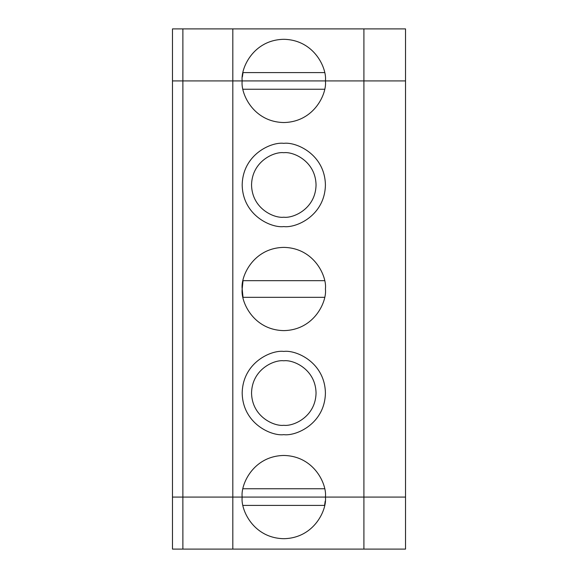 <?xml version="1.0" encoding="UTF-8"?>
<svg xmlns="http://www.w3.org/2000/svg" width="578" height="578" viewBox="0 0 578 578"><rect width="100%" height="100%" fill="white"/><g stroke="black" fill="none" stroke-linecap="round" stroke-linejoin="round"><path stroke-width="0.87" d="M405.525 80.92L405.525 28.9L363.909 28.9L363.909 80.92L405.525 80.92L363.909 80.92L363.909 28.9L405.525 28.9L405.525 80.92L325.414 80.92C327.09 68.746 314.598 39.875 283.798 39.304C252.998 39.875 240.506 68.746 242.182 80.92L363.909 80.92L363.909 549.1L232.818 549.1L232.818 497.08L182.879 497.08L182.879 549.1L232.818 549.1L172.475 549.1L172.475 497.08L232.818 497.08L232.818 549.1L405.525 549.1L363.909 549.1L363.909 497.08L242.182 497.08C240.506 509.254 252.998 538.125 283.798 538.696C314.598 538.125 327.09 509.254 325.414 497.08C327.09 509.254 314.598 538.125 283.798 538.696C252.998 538.125 240.506 509.254 242.182 497.08L405.525 497.08L363.909 497.08L405.525 497.08L405.525 549.1L405.525 80.92L405.525 497.08L363.909 497.08L363.909 80.92L405.525 80.92M232.818 80.92L232.818 28.9L363.909 28.9L232.818 28.9L232.818 80.92L242.182 80.92C240.506 68.746 252.998 39.875 283.798 39.304C314.598 39.875 327.09 68.746 325.414 80.92L182.879 80.92L182.879 28.9L232.818 28.9L172.475 28.9L182.879 28.9L182.879 80.92L172.475 80.92L172.475 28.9L172.475 80.92L232.818 80.92L182.879 80.92L182.879 497.08L172.475 497.08L172.475 549.1L182.879 549.1L182.879 497.08L232.818 497.08L232.818 80.92L325.414 80.92C327.09 93.094 314.598 121.965 283.798 122.536C252.998 121.965 240.506 93.094 242.182 80.92L232.818 80.92L232.818 497.08L242.182 497.08C240.506 484.906 252.998 456.035 283.798 455.464C314.598 456.035 327.09 484.906 325.414 497.08L363.909 497.08L325.414 497.08C327.09 484.906 314.598 456.035 283.798 455.464C252.998 456.035 240.506 484.906 242.182 497.08L325.414 497.08L182.879 497.08L182.879 80.92L232.818 80.92M243.02 72.597L324.576 72.597L243.02 72.597L242.377 76.917M324.576 505.403L243.02 505.403L324.576 505.403L325.219 501.083M172.475 80.92L182.879 80.92L172.475 80.92L172.475 497.08L182.879 497.08L172.475 497.08L172.475 80.92M243.02 297.323L324.576 297.323L243.02 297.323L242.182 289C240.506 301.174 252.998 330.045 283.798 330.616C314.598 330.045 327.09 301.174 325.414 289C327.09 276.826 314.598 247.955 283.798 247.384C252.998 247.955 240.506 276.826 242.182 289L243.02 280.677L324.576 280.677L243.02 280.677M283.798 217.212C293.234 218.506 315.61 208.831 316.05 184.96C315.61 161.089 293.234 151.414 283.798 152.708C274.362 151.414 251.986 161.089 251.546 184.96C251.986 208.831 274.362 218.506 283.798 217.212C274.362 218.506 251.986 208.831 251.546 184.96C251.986 161.089 274.362 151.414 283.798 152.708C293.234 151.414 315.61 161.089 316.05 184.96C315.61 208.831 293.234 218.506 283.798 217.212M283.798 226.576C295.972 228.252 324.843 215.76 325.414 184.96C324.843 154.16 295.972 141.668 283.798 143.344C271.624 141.668 242.753 154.16 242.182 184.96C242.753 215.76 271.624 228.252 283.798 226.576C271.624 228.252 242.753 215.76 242.182 184.96C242.753 154.16 271.624 141.668 283.798 143.344C295.972 141.668 324.843 154.16 325.414 184.96C324.843 215.76 295.972 228.252 283.798 226.576M242.182 289C240.506 276.826 252.998 247.955 283.798 247.384C314.598 247.955 327.09 276.826 325.414 289C327.09 301.174 314.598 330.045 283.798 330.616C252.998 330.045 240.506 301.174 242.182 289M283.798 434.656C271.624 436.332 242.753 423.84 242.182 393.04C242.753 362.24 271.624 349.748 283.798 351.424C295.972 349.748 324.843 362.24 325.414 393.04C324.843 423.84 295.972 436.332 283.798 434.656C295.972 436.332 324.843 423.84 325.414 393.04C324.843 362.24 295.972 349.748 283.798 351.424C271.624 349.748 242.753 362.24 242.182 393.04C242.753 423.84 271.624 436.332 283.798 434.656M324.576 89.243L243.02 89.243L324.576 89.243M242.182 80.92C240.506 93.094 252.998 121.965 283.798 122.536C314.598 121.965 327.09 93.094 325.414 80.92L242.182 80.92M283.798 425.292C293.234 426.586 315.61 416.911 316.05 393.04C315.61 369.169 293.234 359.494 283.798 360.788C274.362 359.494 251.986 369.169 251.546 393.04C251.986 416.911 274.362 426.586 283.798 425.292C274.362 426.586 251.986 416.911 251.546 393.04C251.986 369.169 274.362 359.494 283.798 360.788C293.234 359.494 315.61 369.169 316.05 393.04C315.61 416.911 293.234 426.586 283.798 425.292M243.02 488.757L324.576 488.757L243.02 488.757"/></g></svg>
